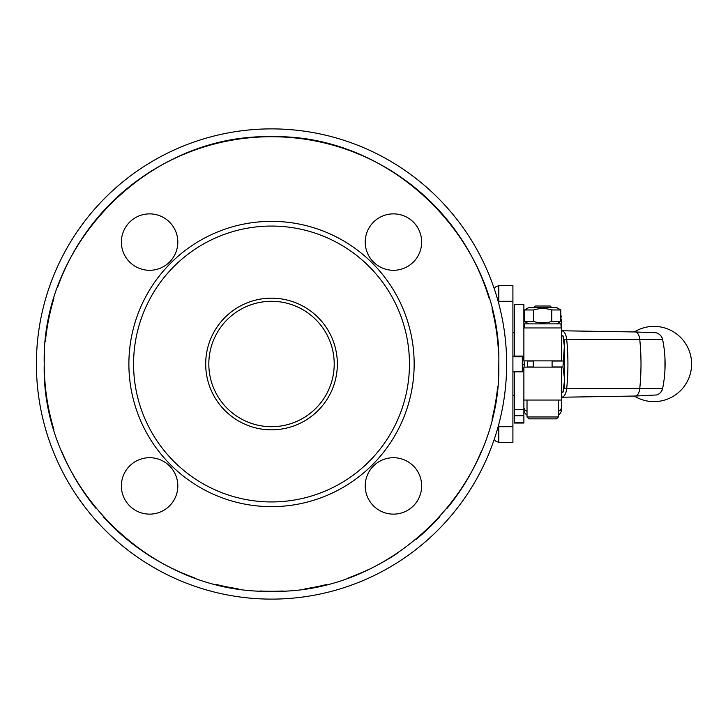 <?xml version="1.0" encoding="UTF-8"?>
<svg xmlns="http://www.w3.org/2000/svg" width="728" height="728" viewBox="0 0 728 728"><rect width="100%" height="100%" fill="white"/><g stroke="black" fill="none" stroke-linecap="round" stroke-linejoin="round"><path stroke-width="1.09" d="M556.483 418.864L558.367 416.98L527.017 416.98L528.901 418.864L556.483 418.864L528.901 418.864M551.742 307.571L550.177 306.006L535.207 306.006L533.642 307.571M208.818 364A62.699 62.699 0 0 1 271.517 301.301A62.699 62.699 0 0 1 334.216 364A62.699 62.699 0 0 1 271.517 426.699A62.699 62.699 0 0 1 208.818 364M337.355 364A65.829 65.829 0 0 0 271.517 298.171A65.829 65.829 0 0 0 205.687 364A65.829 65.829 0 0 0 271.517 429.829A65.829 65.829 0 0 0 337.355 364M393.439 270.297A28.21 28.21 0 0 1 365.229 242.078A28.21 28.21 0 0 1 393.439 213.868A28.21 28.21 0 0 1 421.658 242.078A28.21 28.21 0 0 1 393.439 270.297M365.229 485.922A28.21 28.21 0 0 1 393.439 457.703A28.21 28.21 0 0 1 421.658 485.922A28.21 28.21 0 0 1 393.439 514.132A28.21 28.21 0 0 1 365.229 485.922M149.604 457.703A28.21 28.21 0 0 1 177.814 485.922A28.21 28.21 0 0 1 149.604 514.132A28.21 28.21 0 0 1 121.385 485.922A28.21 28.21 0 0 1 149.604 457.703M177.814 242.078A28.21 28.21 0 0 1 149.604 270.297A28.21 28.21 0 0 1 121.385 242.078A28.21 28.21 0 0 1 149.604 213.868A28.21 28.21 0 0 1 177.814 242.078M512.912 290.217L512.912 285.631L498.798 285.631L495.477 287.005L494.321 288.898L495.477 287.005L498.798 285.631L498.798 301.301L512.912 301.301L512.912 290.217M512.912 426.699L498.798 426.699L498.798 442.369L495.477 440.995L494.321 439.102L495.477 440.995L498.798 442.369L512.912 442.369L512.912 301.301M36.4 364A235.117 235.117 0 0 0 271.517 599.117A235.117 235.117 0 0 0 506.643 364A235.117 235.117 0 0 0 271.517 128.883A235.117 235.117 0 0 0 36.4 364A235.117 235.117 0 0 0 271.517 599.117A235.117 235.117 0 0 0 506.643 364M409.454 364A137.938 137.938 0 0 1 271.517 501.938A137.938 137.938 0 0 1 133.579 364A137.938 137.938 0 0 1 271.517 226.062A137.938 137.938 0 0 1 409.454 364M564.637 385.94L562.953 392.21L564.637 379.516L564.637 385.94M552.097 366.976L562.953 366.976L564.637 342.06L562.953 335.79L561.497 335.79M514.478 332.732L512.912 332.732M512.912 395.268L514.478 395.268M562.953 392.21L561.497 392.21M562.953 392.055L561.497 392.055M523.878 367.649L523.878 400.054L561.497 400.054L561.497 407.726L560.615 410.128L558.367 411.265M560.788 318.1L561.497 320.274L561.497 327.946L523.878 327.946M523.987 360.87L561.497 360.87L561.497 320.274M558.367 414.159C559.013 415.015 560.06 413.968 561.497 411.02L561.497 367.13L523.987 367.13M523.878 320.274L524.588 318.1M664.946 369.979L664.955 358.194M561.497 411.02L561.497 407.726M556.638 307.571L560.788 309.964L551.742 309.964C545.709 308.081 539.675 308.081 533.642 309.964L524.588 309.964L528.737 307.571L556.638 307.571M556.638 323.869L560.788 321.476L560.788 309.964M560.788 321.476L551.742 321.476C545.709 323.359 539.675 323.359 533.642 321.476L524.588 321.476L528.737 323.869M512.912 371.835L522.313 371.835L522.313 356.793M512.912 356.165L514.478 356.165M561.188 326.535L561.188 323.869L561.17 327.946L560.915 323.869L524.196 323.869L524.196 327.946M523.878 360.351L523.878 356.793L514.478 356.793L514.478 304.441L523.878 304.441L523.878 356.083L514.478 356.083M551.742 321.476L551.742 309.964M533.642 321.476L533.642 309.964M524.588 321.476L524.588 309.964M527.017 411.265L524.77 410.128L523.878 407.726L523.878 415.724L514.478 415.724L514.478 423.041L523.878 423.041L523.878 415.724M523.878 407.726L523.878 400.054M523.878 356.793L523.878 356.083M527.645 360.87L527.645 367.13M562.953 361.024L552.097 361.024M533.287 361.024L527.645 361.024M562.953 366.976L564.637 379.516L564.637 364.783L563.281 364L564.637 363.217L564.637 348.485L562.953 335.79M561.497 335.945L562.953 335.945M514.478 371.835L514.478 415.724M523.878 409.454L514.478 409.454M527.645 366.976L533.287 366.976M45.336 341.678A227.282 227.282 0 0 1 51.033 308.827A227.282 227.282 0 0 0 45.336 341.678M57.539 287.396A227.282 227.282 0 0 1 82.528 237.747A227.282 227.282 0 0 0 57.539 287.396M82.555 237.71A227.282 227.282 0 0 1 95.805 219.847A227.282 227.282 0 0 0 82.555 237.71M95.85 219.783A227.282 227.282 0 0 1 127.3 188.334A227.282 227.282 0 0 0 95.85 219.783M127.364 188.279A227.282 227.282 0 0 1 145.227 175.038A227.282 227.282 0 0 0 127.364 188.279M145.272 175.011A227.282 227.282 0 0 1 194.913 150.013A227.282 227.282 0 0 0 145.272 175.011M194.986 149.986A227.282 227.282 0 0 1 260.333 136.991A227.282 227.282 0 0 0 194.986 149.986M260.397 136.991A227.282 227.282 0 0 1 282.637 136.991A227.282 227.282 0 0 0 260.397 136.991M282.701 136.991A227.282 227.282 0 0 1 348.048 149.986A227.282 227.282 0 0 0 282.701 136.991M348.13 150.013A227.282 227.282 0 0 1 397.77 175.011A227.282 227.282 0 0 0 348.13 150.013M397.816 175.038A227.282 227.282 0 0 1 415.67 188.279A227.282 227.282 0 0 0 397.816 175.038M415.734 188.334A227.282 227.282 0 0 1 447.183 219.783A227.282 227.282 0 0 0 415.734 188.334M447.238 219.847A227.282 227.282 0 0 1 460.487 237.71A227.282 227.282 0 0 0 447.238 219.847M460.515 237.747A227.282 227.282 0 0 1 485.503 287.396A227.282 227.282 0 0 0 460.515 237.747M485.53 287.469A227.282 227.282 0 0 1 488.998 297.97M497.706 341.678A227.282 227.282 0 0 0 492.001 308.827A227.282 227.282 0 0 1 492.292 309.982M45.336 386.322A227.282 227.282 0 0 0 51.033 419.173A227.282 227.282 0 0 1 45.336 386.322M51.06 419.273A227.282 227.282 0 0 0 54.009 429.93A227.282 227.282 0 0 1 51.06 419.273M61.552 451.005A227.282 227.282 0 0 0 82.528 490.253A227.282 227.282 0 0 1 61.552 451.005M82.555 490.29A227.282 227.282 0 0 0 95.805 508.153A227.282 227.282 0 0 1 82.555 490.29M103.139 516.662A227.282 227.282 0 0 0 127.3 539.666A227.282 227.282 0 0 1 103.139 516.662M145.272 552.989A227.282 227.282 0 0 0 164.319 564.409A227.282 227.282 0 0 1 145.272 552.989M164.446 564.482A227.282 227.282 0 0 0 174.283 569.433A227.282 227.282 0 0 1 164.446 564.482M174.401 569.487A227.282 227.282 0 0 0 194.913 577.986A227.282 227.282 0 0 1 174.401 569.487M216.343 584.484A227.282 227.282 0 0 0 238.111 588.815A227.282 227.282 0 0 1 216.343 584.484M260.397 591.009A227.282 227.282 0 0 0 282.637 591.009A227.282 227.282 0 0 1 260.397 591.009M304.932 588.815A227.282 227.282 0 0 0 326.69 584.484A227.282 227.282 0 0 1 304.932 588.815M348.13 577.986A227.282 227.282 0 0 0 368.632 569.487A227.282 227.282 0 0 1 348.13 577.986M378.724 564.409A227.282 227.282 0 0 0 397.77 552.989A227.282 227.282 0 0 1 378.724 564.409M415.743 539.666A227.282 227.282 0 0 0 439.894 516.662A227.282 227.282 0 0 1 415.743 539.666M447.238 508.153A227.282 227.282 0 0 0 460.487 490.29A227.282 227.282 0 0 1 447.238 508.153M460.515 490.253A227.282 227.282 0 0 0 481.49 451.005A227.282 227.282 0 0 1 460.515 490.253M492.292 418.018A227.282 227.282 0 0 1 492.001 419.173A227.282 227.282 0 0 0 497.706 386.322M498.525 375.184A227.282 227.282 0 0 0 498.798 364C501.938 485.449 392.965 594.412 271.517 591.282C150.068 594.412 41.105 485.449 44.235 364C41.105 242.551 150.068 133.588 271.517 136.718C392.965 133.588 501.938 242.551 498.798 364M128.883 364A142.643 142.643 0 0 0 271.517 506.643A142.643 142.643 0 0 0 414.159 364A142.643 142.643 0 0 0 271.517 221.358A142.643 142.643 0 0 0 128.883 364M522.313 371.835A16.535 16.535 0 0 0 524.287 364.282L522.313 364.246M662.298 338.374A8.836 8.836 0 0 0 660.287 335.162M660.287 392.847A8.836 8.836 0 0 0 662.298 389.626M664.091 379.688A122.404 122.404 0 0 0 664.091 348.312M635.189 396.041A9.382 4.687 -90 0 0 635.207 396.041A9.382 4.687 -90 0 0 639.766 388.534A122.959 61.48 -90 0 0 639.766 339.466A9.382 4.687 -90 0 0 635.207 331.959A9.382 4.687 -90 0 0 635.189 331.959L656.046 332.741C659.523 333.77 661.716 336.045 662.635 339.576L662.635 339.576C665.911 355.856 665.911 372.144 662.635 388.424L661.47 391.327L659.559 393.511L657.038 394.949L635.289 396.041M635.207 396.041L561.543 397.233A10.574 5.287 -90 0 0 561.57 397.233L561.497 397.233A10.574 5.287 -90 0 0 561.543 397.233A10.574 5.287 -90 0 0 566.675 388.77A124.142 62.071 -90 0 0 566.675 339.23L662.635 339.576M563.872 388.779L662.635 388.424M563.872 339.221L566.675 339.23A10.574 5.287 -90 0 0 561.543 330.767A10.574 5.287 -90 0 0 561.525 330.767L561.497 330.776M523.878 422.413L514.478 422.413M498.525 352.825A227.282 227.282 0 0 0 497.715 341.769M54.009 298.071A227.282 227.282 0 0 0 51.06 308.727M44.508 352.825A227.282 227.282 0 0 0 45.327 386.231M498.125 426.699L498.798 426.699L498.798 424.197M498.798 303.804L498.798 301.301L498.125 301.301M145.227 552.962A227.282 227.282 0 0 1 136.181 546.601M136.072 546.51A227.282 227.282 0 0 1 127.364 539.721M527.017 400.054L527.017 416.98M533.287 360.87L533.287 367.13M524.588 314.987L523.878 316.98M634.297 396.059A37.619 37.619 0 0 0 691.6 364A37.619 37.619 0 0 0 634.297 331.941M524.287 364.282A16.535 16.535 0 0 0 522.631 356.793M560.788 314.987L561.497 316.98M527.017 414.159C526.371 415.015 525.325 413.968 523.878 411.02M635.207 331.959L561.543 330.767M514.478 423.041L523.878 423.041M552.097 360.87L552.097 367.13M558.367 400.054L558.367 416.98"/></g></svg>
